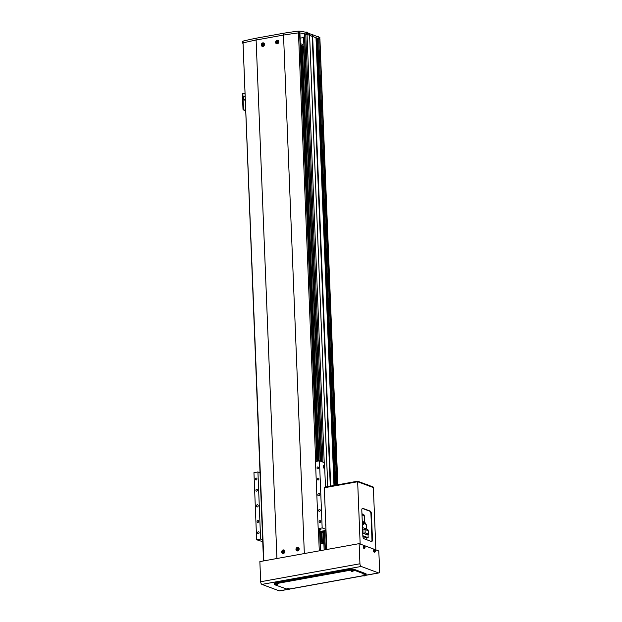 <?xml version="1.0" encoding="UTF-8"?>
<svg xmlns="http://www.w3.org/2000/svg" width="622" height="622" viewBox="0 0 622 622"><rect width="100%" height="100%" fill="white"/><g stroke="black" fill="none" stroke-linecap="round" stroke-linejoin="round"><path stroke-width="0.93" d="M301.973 45.593A0.925 0.777 -69.6 0 0 301.522 43.983A0.925 0.777 -69.6 0 0 301.056 45.647M333.975 485.479L315.992 37.717L307.027 34.373L304.446 34.645L321.66 461.641M242.564 41.456L243.031 41.099A184.571 44.652 -2.3 0 1 256.039 38.23L283.438 33.269A184.571 44.652 -2.3 0 1 298.335 31.1L299.773 31.108L299.851 32.896L306.211 34.07L309.608 35.337L327.732 486.606M299.773 31.108L306.249 32.321L306.304 33.58L308.178 34.272L308.131 33.02L309.538 33.549L327.763 486.598M309.538 33.549L309.639 35.462L312.221 36.418L330.282 486.147M309.569 33.674L312.151 34.63L312.221 36.418L312.656 36.473L330.71 486.07M336.673 484.989L318.752 38.743L317.119 38.354L316.326 38.502L334.278 485.424M317.119 38.354L335.071 485.277M317.749 38.37L335.701 485.168M319.809 39.357L337.357 484.865M319.451 39.007L318.767 39.132M304.539 36.97L303.552 37.149L320.587 461.236M321.722 531.18L323.386 531.787L324.148 549.972M300.107 38.16L303.567 37.53M321.644 532.766L323.417 532.455L323.386 531.787L324.404 531.6M321.341 532.121L322.017 542.205L321.621 532.23L319.957 532.315M319.949 532.059L321.162 531.841L321.139 531.281M321.162 531.841L321.792 531.857L321.768 531.18M321.792 531.857L323.417 532.455M321.994 542.213L322.056 542.749L323.86 542.889M302.098 46.168L303.505 46.16L320.167 461.081M323.875 543.278L320.423 543.9M317.329 461.205L300.636 45.678L301.359 45.546L318.052 461.073M320.905 532.144L321.302 542.12L321.745 542.096M320.182 532.276L320.579 542.252L321.302 542.12M323.036 532.525L323.448 542.734M303.917 46.316L303.505 46.16M318.2 461.05L301.514 45.523L302.074 45.631L318.759 460.949M301.794 45.523L318.487 460.995M321.061 532.113L321.457 542.096M325.477 487.01L324.676 467.176A1.384 0.669 79.7 0 0 323.922 465.567A1.384 0.669 79.7 0 0 323.728 465.544A1.384 0.669 79.7 0 0 323.284 466.834A1.384 0.669 79.7 0 0 324.031 468.249A1.384 0.669 79.7 0 0 324.225 468.273A1.384 0.669 79.7 0 0 324.676 467.176L324.497 462.698L319.459 460.816L315.486 461.54L318.184 528.638L321.006 529.75L319.863 530.092M257.236 504.745A1.151 0.972 -69.6 0 0 257.321 506.977A1.151 0.972 -69.6 0 0 257.236 504.745M318.775 493.611A1.151 0.972 -69.6 0 0 318.868 495.851A1.151 0.972 -69.6 0 0 318.775 493.611M256.614 489.265A0.972 0.816 -69.6 0 0 256.692 491.139A0.972 0.816 -69.6 0 0 256.614 489.265M256.163 478.077A0.972 0.816 -69.6 0 0 256.241 479.959A0.972 0.816 -69.6 0 0 256.163 478.077M317.71 466.951A0.972 0.816 -69.6 0 0 317.78 468.825A0.972 0.816 -69.6 0 0 317.71 466.951M318.153 478.131A0.972 0.816 -69.6 0 0 318.231 480.013A0.972 0.816 -69.6 0 0 318.153 478.131M319.413 509.449A0.972 0.816 -69.6 0 0 319.49 511.331A0.972 0.816 -69.6 0 0 319.413 509.449M319.863 520.63A0.972 0.816 -69.6 0 0 319.941 522.511A0.972 0.816 -69.6 0 0 319.863 520.63M258.317 531.763A0.972 0.816 -69.6 0 0 258.394 533.645A0.972 0.816 -69.6 0 0 258.317 531.763M257.873 520.575A0.972 0.816 -69.6 0 0 257.943 522.457A0.972 0.816 -69.6 0 0 257.873 520.575M262.655 539.81L260.61 539.056L256.645 539.772L262.725 541.676M256.645 539.772L253.947 472.666L257.92 471.95L259.957 472.712M319.926 531.507L326.014 530.403M325.975 529.345L322.157 527.923L318.184 528.638M325.835 525.784A1.384 0.669 -100.3 0 1 325.757 523.965M322.157 527.923L319.459 460.816M260.61 539.056L257.92 471.95M256.039 38.23L256.116 40.018A184.571 44.652 -2.3 0 1 256.116 40.018L283.508 35.065A184.571 44.652 -2.3 0 1 283.523 35.057L304.337 553.557L276.938 558.509L256.116 40.018A184.571 44.652 177.7 0 0 243.039 42.902L263.503 560.943M283.438 33.269L283.508 35.065L256.116 40.018M306.133 32.282L306.211 34.07M312.151 34.63L312.578 34.684L312.656 36.473L319.801 39.139L337.707 484.802M312.578 34.684L319.739 37.569M308.131 33.02L307.626 33.114M319.863 37.452L319.801 39.139L319.731 37.343M299.851 32.896L298.91 32.849M373.76 549.91L373.729 549.086L364.212 545.541L363.746 545.929M363.45 546.069L363.419 545.245L359.127 543.644L359.936 563.781A2.309 1.12 -100.3 0 0 361.195 566.455L378.541 572.916A2.309 1.12 -100.3 0 0 378.86 572.948A2.309 1.12 -100.3 0 0 379.622 571.113L378.814 550.983L374.53 549.381L374.063 549.77M287.418 589.485L279.605 590.9A2.309 1.12 -100.3 0 1 279.278 590.869L261.932 584.4A2.309 1.12 -100.3 0 1 260.672 581.733L259.864 561.596L359.127 543.644M357.868 481.288L373.107 486.964L373.13 487.5L357.238 481.272L324.676 487.158L324.536 487.726M357.238 481.272L357.261 481.809L324.7 487.695L324.676 487.158M362.331 508.423A2.309 1.12 -100.3 0 1 362.408 508.446L369.67 511.152A2.309 1.12 -100.3 0 1 370.937 513.826L371.979 539.772A2.309 1.12 -100.3 0 1 371.443 541.513M375.867 549.879L373.363 487.586L357.658 481.731L324.303 487.765L326.783 549.498M364.103 538.776L371.373 541.49A2.309 1.12 79.7 0 0 371.692 541.521A2.309 1.12 79.7 0 0 372.454 539.686L371.412 513.741A2.309 1.12 79.7 0 0 370.152 511.066L362.883 508.361A2.309 1.12 79.7 0 0 362.564 508.329A2.309 1.12 79.7 0 0 361.802 510.157L362.844 536.11A2.309 1.12 79.7 0 0 364.103 538.776M360.161 544.032L357.658 481.731M276.759 585.146L277.28 584.859L275.546 585.045L286.431 588.917A2.309 0.56 177.7 0 0 287.115 589.073L288.367 589.625M289.58 588.995A2.309 0.56 177.7 0 0 289.588 588.995L363.139 575.692L289.58 589.003M378.541 572.916L365.417 575.288A2.309 0.56 177.7 0 0 366.164 574.821A2.309 0.56 177.7 0 0 365.837 574.557L354.12 570.187A2.309 0.56 177.7 0 0 350.963 570.11L275.523 583.755A2.309 0.56 177.7 0 0 274.388 584.283A2.309 0.56 177.7 0 0 274.706 584.548L275.188 584.727M366.164 574.821L366.125 573.927A2.309 0.56 177.7 0 0 365.806 573.663L354.081 569.293A2.309 0.56 177.7 0 0 350.925 569.216L275.484 582.861A2.309 0.56 177.7 0 0 274.356 583.389L274.388 584.283M364.282 547.103L364.197 546.886A3.157 1.687 96.8 0 1 364.204 547.088A3.227 0.777 -2.3 0 1 364.484 547.15L364.578 547.352A3.227 2.713 110.4 0 1 364.531 547.78L364.717 547.85A3.227 2.713 -69.6 0 0 364.764 547.422L364.85 547.29A3.227 0.777 -2.3 0 1 364.997 547.383A3.157 3.056 -16.5 0 0 364.982 547.026A3.227 0.777 177.7 0 0 364.834 546.932L364.741 546.73A3.227 2.713 -69.6 0 0 364.655 546.334A3.157 1.368 152.3 0 0 364.469 546.264A3.227 2.713 110.4 0 1 364.554 546.66L364.469 546.8A3.227 0.777 177.7 0 0 364.189 546.73A3.157 1.687 96.8 0 1 364.197 546.909L364.741 546.73M364.111 546.886A0.902 0.435 79.7 0 0 364.609 547.935A0.902 0.435 79.7 0 0 365.028 547.228A0.902 0.435 79.7 0 0 364.531 546.186A0.902 0.435 79.7 0 0 364.111 546.886M363.839 545.953A1.267 0.614 79.7 0 0 363.691 545.929A1.267 0.614 79.7 0 0 363.256 547.088A1.267 0.614 79.7 0 0 363.932 548.41A1.267 0.614 79.7 0 0 364.142 548.425A1.267 0.614 79.7 0 0 364.298 548.332M364.834 546.932L364.36 547.119M364.982 547.026L364.36 547.057M363.948 546.909L364.469 546.8M364.274 547.376L364.85 547.29M364.764 547.422L364.22 547.477M374.592 550.944L374.514 550.734A3.157 1.687 96.8 0 1 374.522 550.929A3.227 0.777 -2.3 0 1 374.802 550.999L374.895 551.193A3.227 2.713 110.4 0 1 374.848 551.621L375.027 551.691A3.227 2.713 -69.6 0 0 375.082 551.263L375.159 551.131A3.227 0.777 -2.3 0 1 375.315 551.224A3.157 3.056 -16.5 0 0 375.299 550.867A3.227 0.777 177.7 0 0 375.144 550.773L375.05 550.579A3.227 2.713 -69.6 0 0 374.973 550.175A3.157 1.368 152.3 0 0 374.786 550.105A3.227 2.713 110.4 0 1 374.864 550.509L374.786 550.641A3.227 0.777 177.7 0 0 374.506 550.571A3.157 1.687 96.8 0 1 374.514 550.75L375.05 550.579M374.421 550.734A0.902 0.435 79.7 0 0 374.918 551.776A0.902 0.435 79.7 0 0 375.346 551.076A0.902 0.435 79.7 0 0 374.848 550.027A0.902 0.435 79.7 0 0 374.421 550.734M374.149 549.794A1.267 0.614 79.7 0 0 374.001 549.77A1.267 0.614 79.7 0 0 373.565 550.929A1.267 0.614 79.7 0 0 374.25 552.258A1.267 0.614 79.7 0 0 374.452 552.266A1.267 0.614 79.7 0 0 374.615 552.173A1.236 0.599 79.7 0 0 374.786 552.173A1.236 0.599 79.7 0 0 375.105 551.776M375.144 550.773L374.677 550.96M375.299 550.867L374.677 550.905M374.265 550.75L374.786 550.641M374.592 551.216L375.159 551.131M375.082 551.263L374.53 551.317M288.717 589.594L289.23 589.314L288.118 589.205L287.496 589.5L287.9 589.617A3.227 3.227 0 0 0 288.398 589.625A3.157 2.978 -135.4 0 0 288.756 589.586A3.227 0.84 -96.1 0 1 288.647 589.57L288.763 589.516A3.227 3.017 -51.3 0 0 289.168 589.392A3.157 0.397 -122 0 1 289.121 589.361A3.157 0.397 -122 0 1 289.067 589.314A3.227 3.017 128.7 0 1 288.662 589.431L288.445 589.415A3.227 0.84 -96.1 0 1 288.328 589.244A3.157 2.301 157.2 0 1 287.978 589.283A3.227 0.84 83.9 0 0 288.095 589.446L287.978 589.508A3.227 3.017 128.7 0 1 287.566 589.477A3.157 1.073 111.2 0 0 287.613 589.524A3.157 1.073 111.2 0 0 287.667 589.555A3.227 3.017 -51.3 0 0 288.079 589.586L288.289 589.609A3.227 0.84 83.9 0 0 288.398 589.625A3.227 0.84 83.9 0 0 288.406 589.625L288.351 589.283M287.986 588.358L287.115 589.073L289.58 588.972L287.986 588.358M288.686 588.902L288.763 589.516M288.079 589.586L288.103 588.964M288.25 588.98L288.289 589.609M288.647 589.57L288.608 588.941M288.095 589.446L288.087 588.847M364.546 575.879L365.067 575.599L363.948 575.49L363.334 575.785L364.204 575.91A3.227 0.84 83.9 0 0 364.243 575.91A3.157 2.978 -135.4 0 0 364.593 575.871A3.227 0.84 -96.1 0 1 364.476 575.855L364.601 575.801A3.227 3.017 -51.3 0 0 365.005 575.677A3.157 0.397 -122 0 1 364.951 575.645A3.157 0.397 -122 0 1 364.904 575.599A3.227 3.017 128.7 0 1 364.5 575.715L364.282 575.692A3.227 0.84 -96.1 0 1 364.165 575.529A3.157 2.301 157.2 0 1 363.808 575.568A3.227 0.84 83.9 0 0 363.932 575.731L363.816 575.793A3.227 3.017 128.7 0 1 363.403 575.762A3.157 1.073 111.2 0 0 363.45 575.809A3.157 1.073 111.2 0 0 363.505 575.84A3.227 3.017 -51.3 0 0 363.917 575.871L364.127 575.894A3.227 0.84 83.9 0 0 364.235 575.91A3.227 3.227 0 0 1 363.738 575.902L362.906 574.985L365.441 574.876L362.953 575.358M364.523 575.187L364.601 575.801M363.917 575.871L363.94 575.249M364.088 575.264L364.127 575.894M364.476 575.855L364.438 575.226M363.932 575.731L363.924 575.132M275.165 584.618L276.028 583.903L277.645 584.144L275.165 584.618L275.95 585.162A3.227 3.227 0 0 0 276.448 585.17A3.157 2.978 -135.4 0 0 276.806 585.139A3.227 0.84 -96.1 0 1 276.689 585.115L276.806 585.061A3.227 3.017 -51.3 0 0 277.21 584.944A3.157 0.397 -122 0 1 277.163 584.905A3.157 0.397 -122 0 1 277.109 584.859A3.227 3.017 128.7 0 1 276.704 584.975L276.495 584.96A3.227 0.84 -96.1 0 1 276.37 584.789A3.157 2.301 157.2 0 1 276.02 584.828A3.227 0.84 83.9 0 0 276.137 584.991L276.02 585.053A3.227 3.017 128.7 0 1 275.608 585.022A3.157 1.073 111.2 0 0 275.663 585.069A3.157 1.073 111.2 0 0 275.709 585.1A3.227 3.017 -51.3 0 0 276.121 585.131L276.339 585.154A3.227 0.84 83.9 0 0 276.448 585.17A3.227 0.84 83.9 0 0 276.456 585.17L276.393 584.828M276.736 584.447L276.806 585.061M276.121 585.131L276.145 584.509M276.3 584.524L276.339 585.154M276.689 585.115L276.65 584.486M276.137 584.991L276.129 584.392M352.596 571.424L353.117 571.144L351.998 571.035L351.376 571.33L352.246 571.455M350.995 570.903L353.483 570.428L350.948 570.529L351.788 571.447A3.227 3.227 0 0 0 352.285 571.455A3.157 2.978 -135.4 0 0 352.643 571.424A3.227 0.84 -96.1 0 1 352.526 571.4L352.643 571.346A3.227 3.017 -51.3 0 0 353.047 571.229A3.157 0.397 -122 0 1 353.001 571.19A3.157 0.397 -122 0 1 352.946 571.144A3.227 3.017 128.7 0 1 352.542 571.26L352.324 571.245A3.227 0.84 -96.1 0 1 352.207 571.074A3.157 2.301 157.2 0 1 351.858 571.113A3.227 0.84 83.9 0 0 351.974 571.276L351.858 571.338A3.227 3.017 128.7 0 1 351.446 571.307A3.157 1.073 111.2 0 0 351.5 571.354A3.157 1.073 111.2 0 0 351.547 571.385A3.227 3.017 -51.3 0 0 351.959 571.416L352.176 571.439A3.227 0.84 83.9 0 0 352.285 571.455L352.231 571.113M352.573 570.732L352.643 571.346M351.959 571.416L351.982 570.794M352.138 570.809L352.176 571.439M352.526 571.4L352.487 570.771M351.974 571.276L351.966 570.677M367.641 484.927L368.278 485.152L367.493 484.616A3.227 3.227 0 0 0 366.809 484.616L367.812 484.678M361.312 482.571L361.95 482.796L361.164 482.26A3.227 3.227 0 0 0 360.48 482.26L361.483 482.322M363.232 515.506L363.186 514.262L361.95 513.795M364.267 516.19L364.22 515.086L363.201 514.705M363.512 522.472L363.606 524.774L362.369 524.315M362.385 524.758L363.606 524.774M362.875 536.483L366.762 537.937L366.84 539.803M364.375 518.997L364.57 523.81L366.226 524.424L366.405 528.964M362.299 522.69L364.228 522.34L364.492 516.346L361.981 514.674M364.228 522.34L362.237 521.011M366.77 537.968L368.17 537.711L362.828 535.721M367.89 530.589L367.843 529.501L362.494 527.51M368.17 537.711L368.037 534.314M363.038 533.256L366.583 534.578L368.722 534.189L368.589 530.854L365.052 529.532L362.906 529.921L363.038 533.256L365.184 532.867L365.052 529.532M365.441 524.136L364.663 523.848M368.722 534.189L365.184 532.867M365.409 524.051L364.554 523.53M365.332 523.701L365.301 522.908L364.523 522.651M283.189 549.941A1.843 1.547 -69.6 0 0 283.337 553.526A1.843 1.547 -69.6 0 0 283.189 549.941M284.192 550.151A1.843 1.547 -69.6 0 0 283.134 550.439M282.318 552.631A1.843 1.547 -69.6 0 0 282.924 553.541M297.487 547.36A1.843 1.547 -69.6 0 0 297.627 550.937A1.843 1.547 -69.6 0 0 297.487 547.36M298.482 547.562A1.843 1.547 -69.6 0 0 297.433 547.85M296.608 550.05A1.843 1.547 -69.6 0 0 297.223 550.952M262.826 42.856A1.843 1.547 -69.6 0 0 262.966 46.44A1.843 1.547 -69.6 0 0 262.826 42.856M263.821 43.066A1.843 1.547 -69.6 0 0 262.772 43.353M261.948 45.546A1.843 1.547 -69.6 0 0 262.562 46.448M277.117 40.274A1.843 1.547 -69.6 0 0 277.264 43.851A1.843 1.547 -69.6 0 0 277.117 40.274M278.112 40.477A1.843 1.547 -69.6 0 0 277.062 40.764M276.246 42.957A1.843 1.547 -69.6 0 0 276.852 43.867M299.843 33.129L298.474 32.88A184.571 44.652 177.7 0 0 283.508 35.065M298.008 548.923L297.759 549.623M298.591 548.993A1.135 0.956 -69.6 0 0 296.64 549.35A1.135 0.956 -69.6 0 0 298.591 548.993M298.832 547.912A1.617 1.361 -69.6 0 0 298.389 547.788M296.795 549.094A4.035 3.265 67.6 0 0 296.795 549.304A4.035 3.265 67.6 0 0 296.811 549.506A4.144 1.003 -2.3 0 1 297.199 549.42A0.466 0.389 -69.6 0 0 297.378 549.584A4.144 2.014 79.7 0 0 297.44 550.081A4.035 0.638 -15.4 0 0 297.806 550.011A4.144 2.014 -100.3 0 1 297.744 549.514A0.466 0.389 -69.6 0 0 297.915 549.288A4.144 1.003 -2.3 0 1 298.381 549.226L298.366 548.814A4.144 1.003 177.7 0 0 297.899 548.876A0.466 0.389 -69.6 0 0 297.713 548.713A4.144 2.014 -100.3 0 1 297.736 548.239A4.035 2.387 -166.2 0 0 297.37 548.309A4.144 2.014 79.7 0 0 297.347 548.775A0.466 0.389 -69.6 0 0 297.184 549.001A4.144 1.003 177.7 0 0 296.795 549.094L297.184 549.001M297.199 549.42L297.72 549.576M297.899 548.876L298.381 549.039M297.347 548.775L297.884 548.853M298.179 548.954L297.713 548.713M297.37 548.309L297.806 548.861M297.837 549.685L297.378 549.584M297.293 550.727A1.617 1.361 -69.6 0 0 297.713 550.921M283.71 551.512L283.461 552.204M284.301 551.582A1.135 0.956 -69.6 0 0 282.341 551.932A1.135 0.956 -69.6 0 0 284.301 551.582M284.542 550.493A1.617 1.361 -69.6 0 0 284.098 550.369M282.497 551.683A4.035 3.265 67.6 0 0 282.505 551.885A4.035 3.265 67.6 0 0 282.512 552.095A4.144 1.003 -2.3 0 1 282.901 552.002A0.466 0.389 -69.6 0 0 283.088 552.165A4.144 2.014 79.7 0 0 283.15 552.663A4.035 0.638 -15.4 0 0 283.515 552.6A4.144 2.014 -100.3 0 1 283.453 552.103A0.466 0.389 -69.6 0 0 283.616 551.869A4.144 1.003 -2.3 0 1 284.091 551.807L284.075 551.395A4.144 1.003 177.7 0 0 283.601 551.457A0.466 0.389 -69.6 0 0 283.422 551.294A4.144 2.014 -100.3 0 1 283.445 550.828A4.035 2.387 -166.2 0 0 283.08 550.89A4.144 2.014 79.7 0 0 283.057 551.364A0.466 0.389 -69.6 0 0 282.886 551.59A4.144 1.003 177.7 0 0 282.497 551.683L282.886 551.59M282.901 552.002L283.43 552.165M283.057 551.364L284.083 551.628M283.889 551.535L283.422 551.294M283.08 550.89L283.515 551.45M283.546 552.266L283.088 552.165M283.002 553.308A1.617 1.361 -69.6 0 0 283.422 553.51M263.347 44.426L263.098 45.118M263.93 44.489A1.135 0.956 -69.6 0 0 261.979 44.846A1.135 0.956 -69.6 0 0 263.93 44.489M264.171 43.408A1.617 1.361 -69.6 0 0 263.728 43.283M262.134 44.597A4.035 3.265 67.6 0 0 262.134 44.8A4.035 3.265 67.6 0 0 262.15 45.009A4.144 1.003 -2.3 0 1 262.538 44.916A0.466 0.389 -69.6 0 0 262.717 45.079A4.144 2.014 79.7 0 0 262.779 45.577A4.035 0.638 -15.4 0 0 263.145 45.515A4.144 2.014 -100.3 0 1 263.09 45.017A0.466 0.389 -69.6 0 0 263.254 44.784A4.144 1.003 -2.3 0 1 263.728 44.722L263.705 44.31A4.144 1.003 177.7 0 0 263.238 44.372A0.466 0.389 -69.6 0 0 263.052 44.209A4.144 2.014 -100.3 0 1 263.075 43.742A4.035 2.387 -166.2 0 0 262.709 43.804A4.144 2.014 79.7 0 0 262.686 44.271A0.466 0.389 -69.6 0 0 262.523 44.504A4.144 1.003 177.7 0 0 262.134 44.597L262.523 44.504M262.538 44.916L263.067 45.079M262.686 44.271L263.72 44.543M263.518 44.45L263.052 44.209M262.709 43.804L263.145 44.364M263.176 45.181L262.717 45.079M262.632 46.222A1.617 1.361 -69.6 0 0 263.052 46.417M277.637 41.837L277.389 42.537M278.228 41.907A1.135 0.956 -69.6 0 0 276.269 42.257A1.135 0.956 -69.6 0 0 278.228 41.907M278.469 40.827A1.617 1.361 -69.6 0 0 278.026 40.702M276.425 42.008A4.035 3.265 67.6 0 0 276.432 42.218A4.035 3.265 67.6 0 0 276.44 42.42A4.144 1.003 -2.3 0 1 276.829 42.327A0.466 0.389 -69.6 0 0 277.015 42.498A4.144 2.014 79.7 0 0 277.078 42.996A4.035 0.638 -15.4 0 0 277.443 42.926A4.144 2.014 -100.3 0 1 277.381 42.428A0.466 0.389 -69.6 0 0 277.544 42.203A4.144 1.003 -2.3 0 1 278.018 42.141L278.003 41.728A4.144 1.003 177.7 0 0 277.529 41.791A0.466 0.389 -69.6 0 0 277.35 41.62A4.144 2.014 -100.3 0 1 277.373 41.153A4.035 2.387 -166.2 0 0 277 41.223A4.144 2.014 79.7 0 0 276.984 41.69A0.466 0.389 -69.6 0 0 276.813 41.915A4.144 1.003 177.7 0 0 276.425 42.008L276.813 41.915M276.829 42.327L277.358 42.49M277.529 41.791L278.011 41.954M276.984 41.69L277.513 41.767M277.816 41.868L277.35 41.62M277 41.223L277.443 41.775M277.474 42.599L277.015 42.498M276.93 43.641A1.617 1.361 -69.6 0 0 277.342 43.835M244.741 93.868L243 93.238L242.378 93.689L242.945 93.261M243.482 109.262L243.731 109.799L243.256 109.884L243 109.348L243.482 109.262L242.852 93.603M245.402 110.421L243.731 109.799M243 109.348L242.378 93.689M243.256 109.884L245.418 110.685M244.843 96.332L243.459 96.581L243.583 99.691L244.998 100.22M243.583 99.691L244.967 99.442M324.435 530.69L325.197 549.786M304.671 34.544L321.831 461.703M324.598 530.659L325.368 549.755M305.767 34.342L322.95 462.115M325.695 530.465L326.457 549.553M307.027 34.373L324.225 462.597M302.393 46.207L319.055 460.894M321.939 532.72L322.344 542.781M320.555 529.967L320.54 529.516M243.031 41.099L243.101 42.887M298.404 32.888L298.335 31.1M279.278 590.869L287.31 589.415M261.932 584.4L361.195 566.455M260.672 581.733L359.936 563.781M362.408 508.446L362.883 508.361M369.67 511.152L370.152 511.066M370.937 513.826L371.412 513.741M371.979 539.772L372.454 539.686M365.837 574.557L365.806 573.663M354.12 570.187L354.081 569.293M350.963 570.11L350.925 569.216M275.523 583.755L275.484 582.861M364.173 545.922A1.236 0.599 79.7 0 0 364.033 545.906A1.236 0.599 79.7 0 0 363.606 547.026A1.236 0.599 79.7 0 0 364.274 548.316A1.236 0.599 79.7 0 0 364.469 548.332A1.236 0.599 79.7 0 0 364.787 547.928M374.491 549.77A1.236 0.599 79.7 0 0 374.343 549.747A1.236 0.599 79.7 0 0 373.923 550.874A1.236 0.599 79.7 0 0 374.584 552.165M299.61 32.927L316.816 461.299M319.537 529.143L320.4 550.649M298.474 32.88L315.688 461.501M318.386 528.716L319.28 550.851M299.843 33.013L317.041 461.26M319.77 529.236L320.625 550.61M243.039 42.902L263.837 560.881M297.697 547.78A1.571 1.322 -69.6 0 0 298.187 550.727M299.058 548.371A1.571 1.322 -69.6 0 0 297.821 547.749M283.407 550.361A1.571 1.322 -69.6 0 0 283.648 553.378A1.571 1.322 -69.6 0 0 283.889 553.308M284.767 550.952A1.571 1.322 -69.6 0 0 283.523 550.33M263.036 43.276A1.571 1.322 -69.6 0 0 263.526 46.222M264.404 43.867A1.571 1.322 -69.6 0 0 263.16 43.245M277.334 40.687A1.571 1.322 -69.6 0 0 277.575 43.703A1.571 1.322 -69.6 0 0 277.816 43.633M278.695 41.285A1.571 1.322 -69.6 0 0 277.451 40.663M307.322 32.119L305.075 32.087L307.595 32.375A1.617 0.389 177.7 0 0 307.369 32.188A1.617 0.389 177.7 0 0 305.262 32.119M306.529 33.658A1.617 0.389 -2.3 0 1 307.439 33.798A1.617 0.389 -2.3 0 1 307.657 33.985A1.617 0.389 -2.3 0 1 307.626 34.07M307.563 34.047L306.918 33.806M317.788 36.62A1.617 0.389 177.7 0 1 318.417 36.745A1.617 0.389 177.7 0 1 318.643 36.931L317.562 36.535L318.332 36.667M304.446 34.645L321.597 461.617M324.373 530.698L325.135 549.794M319.933 39.24L337.824 484.779M242.526 41.386L242.596 43.175M289.564 589.096L363.256 575.77M365.394 575.381L378.86 572.948M363.691 545.929L364.321 545.945C365.293 546.66 365.339 547.453 364.469 548.332L364.142 548.425M374.001 549.77L374.631 549.786C375.602 550.501 375.657 551.294 374.786 552.173L374.452 552.266M288.484 589.625A3.227 3.227 0 0 0 288.841 589.578L289.58 588.972M364.321 575.91A3.227 3.227 0 0 0 364.679 575.863L365.417 575.257M276.526 585.17A3.227 3.227 0 0 0 276.883 585.123L277.63 584.517M352.363 571.455A3.227 3.227 0 0 0 352.721 571.408L353.467 570.802M299.905 33.067L317.103 461.244M319.832 529.26L320.688 550.594M298.529 547.803L297.767 547.749C296.305 548.503 296.111 549.475 297.168 550.664L297.409 550.804M284.238 550.392L283.469 550.33C282.015 551.084 281.813 552.056 282.878 553.253L283.119 553.386M263.868 43.299L263.106 43.245C261.644 43.999 261.45 44.971 262.507 46.16L262.756 46.3M278.166 40.718L277.396 40.663C275.943 41.41 275.74 42.382 276.806 43.579L277.047 43.719M307.641 34.078L307.595 32.375M243 93.238L242.526 93.323"/></g></svg>
